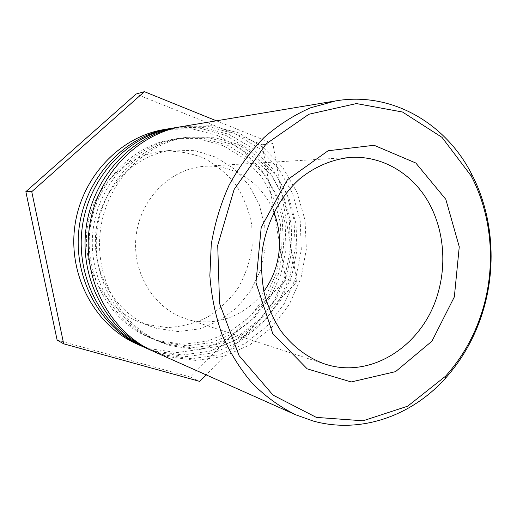 <?xml version="1.0" encoding="UTF-8"?>
<svg xmlns="http://www.w3.org/2000/svg" width="517" height="517" viewBox="0 0 517 517"><rect width="100%" height="100%" fill="white"/><g stroke="black" fill="none" stroke-linecap="round" stroke-linejoin="round"><path stroke-width="0.39" stroke-dasharray="2.58 1.94" d="M273.926 212.332C263.075 183.865 234.808 164.212 204.984 166.274C171.586 168.031 140.837 197.882 136.236 234.925C131.383 271.936 153.646 308.552 185.525 318.646C213.876 328.133 246.176 316.21 263.838 291.388M153.976 351.618L167.682 356.588L195.833 360.433L223.738 356.394L249.601 345.026L271.884 327.287L289.339 304.41L301.036 277.855L306.361 249.213L305.024 220.152L297.042 192.369L282.793 167.534L262.985 147.248L238.699 132.927L211.369 125.734L182.727 126.432M171.03 345.821L161.53 342.5C121.295 326.272 94.165 278.43 100.427 230.356C106.444 182.243 144.728 142.75 187.749 137.154L213.398 137.231L237.762 144.295L259.314 157.646L276.789 176.265L289.255 198.871L296.067 224.042L296.907 250.273L291.769 276.039L280.931 299.847L264.969 320.269L244.735 336.024L221.379 346.015L196.279 349.427L171.03 345.821M167.153 344.232L157.737 340.936C117.844 324.844 90.96 277.5 97.151 229.936C103.109 182.339 141.025 143.267 183.677 137.716L209.114 137.787L233.277 144.766L254.661 157.982L272.013 176.413L284.389 198.793L291.155 223.719L291.995 249.698L286.903 275.212L276.156 298.781L260.316 318.995L240.25 334.583L217.082 344.458L192.188 347.818L167.153 344.232M180.711 126.794L208.939 126.639L235.771 134.187L259.528 148.663L278.818 168.917L292.616 193.558L300.228 221.024L301.308 249.672L295.847 277.849L284.13 303.925L266.785 326.356L244.715 343.721L219.15 354.817L191.607 358.714L163.831 354.882L152.114 350.765M145.691 347.922L159.133 352.801L186.76 356.607L214.154 352.71L239.552 341.634L261.44 324.308L278.592 301.947L290.076 275.981L295.297 247.96L293.953 219.525L286.088 192.343L272.065 168.057L252.587 148.224L228.721 134.239L201.882 127.227L173.777 127.925M162.416 342.286L153.097 339.029C113.624 323.099 87.05 276.356 93.157 229.425C99.038 182.462 136.507 143.894 178.708 138.401L203.879 138.459L227.803 145.348L248.981 158.396L266.171 176.594L278.437 198.702L285.151 223.325L285.998 248.994L280.957 274.197L270.313 297.475L254.635 317.438L234.77 332.819L211.828 342.551L187.186 345.854L162.416 342.286M158.706 340.768L149.471 337.536C110.334 321.736 83.993 275.464 90.036 229.025C95.852 182.559 132.972 144.385 174.824 138.931L199.788 138.989L223.518 145.8L244.535 158.713L261.596 176.736L273.777 198.631L280.447 223.021L281.293 248.438L276.304 273.403L265.744 296.461L250.189 316.223L230.479 331.442L207.718 341.065L183.283 344.316L158.706 340.768M171.851 128.268L199.562 128.087L225.923 135.435L249.278 149.568L268.265 169.376L281.855 193.474L289.365 220.352L290.457 248.393L285.106 275.968L273.603 301.489L256.561 323.422L234.873 340.386L209.766 351.198L182.721 354.966L155.455 351.179L143.913 347.107M136.921 344.012L150.085 348.794L177.144 352.555L203.989 348.801L228.895 338.034L250.357 321.154L267.179 299.343L278.437 273.991L283.542 246.628L282.211 218.859L274.469 192.318L260.678 168.607L241.555 149.258L218.142 135.628L191.833 128.804L164.303 129.508M156.489 328.308L150.809 326.395C115.052 313.14 90.682 271.574 96.136 229.806C101.351 188.001 135.383 153.898 173.324 150.053L195.161 150.686L215.835 157.149L234.065 168.865L248.793 184.976L259.211 204.402L264.769 225.942L265.208 248.309L260.523 270.204L250.971 290.347L237.077 307.531L219.589 320.689L199.504 328.909L178.022 331.565L156.489 328.308M146.04 324.353L140.495 322.485C105.604 309.541 81.854 269.183 87.147 228.656C92.207 188.104 125.334 155.003 162.357 151.242C176.782 150.589 190.618 152.877 203.872 158.118C216.397 164.904 227.137 173.912 236.107 185.151C243.791 197.358 249.013 210.639 251.76 224.985L252.206 246.738C250.054 261.247 245.426 274.87 238.318 287.601C229.916 299.466 219.699 309.282 207.653 317.05C194.825 323.377 181.293 326.873 167.056 327.552L146.04 324.353M216.41 120.81L272.892 143.661L296.932 281.823L206.109 374.857M57.129 340.108L190.456 377.055L285.888 279.833L262.164 144.728L272.892 143.661M262.164 144.728L136.061 94.049M285.888 279.833L296.932 281.823M190.456 377.055L199.724 381.397M185.525 318.646L324.443 363.878M204.984 166.274L350.804 157.394M187.749 137.154L183.677 137.716M161.53 342.5L157.737 340.936M178.708 138.401L174.824 138.931M153.097 339.029L149.471 337.536M173.324 150.053L162.357 151.242M150.809 326.395L140.495 322.485"/><path stroke-width="0.78" d="M438.151 292.525C424.121 344.581 371.581 380.001 324.443 363.878C307.208 357.596 292.583 346.468 280.569 330.499C273.435 319.254 268.006 306.885 264.284 293.397C261.647 279.503 260.956 265.37 262.216 251.01C266.365 222.478 280.149 196.279 299.95 178.682C315.286 166.325 332.851 159.062 350.804 157.394C380.99 155.695 409.619 171.974 426.331 198.522C442.94 225.218 447.257 260.794 438.151 292.525M454.34 296.926L459.258 246.764L445.803 199.303L415.823 163.023L374.069 145.271L328.101 150.764L287.381 179.838L261.221 227.234L255.96 282.663L272.737 333.555L307.195 368.854L351.217 381.953L395.544 371.639L431.934 341.194L454.34 296.926M483.363 307.402C475.769 333.685 463.148 356.633 445.505 376.247L407.661 406.194L363.057 420.793L316.339 417.387L273.06 395.124L239.087 355.657L219.551 303.427L217.722 245.329L234.085 189.552L266.119 143.907L308.927 114.238L356.4 103.568L402.478 112.008L441.983 137.341L471.097 175.838C491.641 214.684 495.952 263.638 483.363 307.402M263.838 291.388C269.189 283.982 273.215 275.858 275.929 267.011C281.358 248.431 280.686 230.207 273.926 212.332M483.88 308.119C496.753 263.34 492.352 213.262 471.33 173.479C445.311 122.968 391.408 91.315 335.643 100.905L310.374 107.866C293.882 115.123 278.424 125.017 264.006 137.548C250.441 151.455 238.789 167.366 229.044 185.273C220.604 204.06 214.678 223.803 211.253 244.502L209.857 275.684C211.427 296.422 215.557 316.255 222.258 335.19C230.311 353.279 240.411 369.442 252.554 383.672C265.648 396.578 279.988 406.937 295.569 414.744L313.341 421.09C360.679 434.125 411.48 415.972 445.137 378.593C463.2 358.501 476.112 335.01 483.88 308.119M335.643 100.905L182.727 126.432C136.417 133.838 95.716 176.866 89.183 228.915C82.429 280.944 111.013 332.819 153.976 351.618L295.569 414.744M152.114 350.765L150.247 349.951C107.652 331.313 79.334 279.975 86.016 228.514C92.478 177.021 132.785 134.446 178.695 127.104L180.711 126.794M178.695 127.104L173.777 127.925C128.352 135.195 88.53 177.215 82.151 228.016C75.56 278.799 103.549 329.471 145.691 347.922L150.247 349.951M143.913 347.107L142.13 346.332C100.343 328.036 72.606 277.875 79.127 227.635C85.441 177.363 124.888 135.777 169.931 128.571L171.851 128.268M169.931 128.571L164.303 129.508C119.828 136.63 80.93 177.583 74.713 227.073C68.296 276.53 95.658 325.943 136.921 344.012L142.13 346.332M206.109 374.857L199.724 381.397L63.681 343.818L31.75 191.684L144.398 91.677L216.41 120.81M31.75 191.684L25.85 191.671L136.061 94.049L144.398 91.677M25.85 191.671L57.129 340.108L63.681 343.818M471.097 175.838L471.33 173.479M445.505 376.247L445.137 378.593"/></g></svg>
